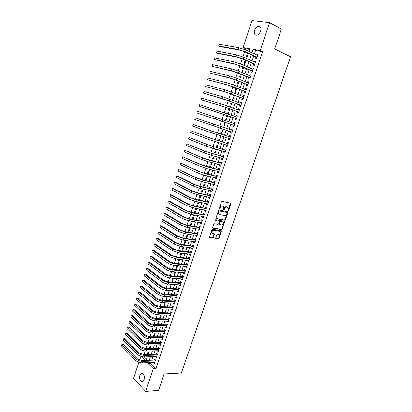 <?xml version="1.0" encoding="UTF-8"?>
<svg xmlns="http://www.w3.org/2000/svg" width="412" height="412" viewBox="0 0 412 412"><rect width="100%" height="100%" fill="white"/><g stroke="black" fill="none" stroke-linecap="round" stroke-linejoin="round"><path stroke-width="0.62" d="M228.171 210.738L228.645 210.372L230.88 203.858L230.622 203.142L222.104 201.36L221.414 201.885L219.163 208.503L219.354 209.008L220.126 207.782C220.631 206.597 221.368 206.036 222.336 206.103L223.788 206.757L223.634 209.765L224.272 209.512L224.561 208.663C225.06 207.483 225.791 206.927 226.744 206.994L228.171 207.633L228.171 210.738M227.965 210.491L230.437 203.106M219.138 208.76L219.714 207.571L220.126 207.782M223.582 209.631L224.149 208.451L224.561 208.663M139.879 375.234L141.311 373.308C143.803 373.303 144.725 375.409 144.087 379.637L142.67 381.548C140.168 381.553 139.235 379.447 139.879 375.234M254.616 30.339C255.471 28.083 256.743 26.729 258.427 26.275C260.662 26.291 261.399 27.918 260.631 31.152C259.771 33.398 258.509 34.747 256.841 35.205C254.59 35.195 253.849 33.573 254.616 30.339M215.692 237.945L215.96 238.625L218.35 238.981L219.024 238.45L221.44 230.802L212.628 229.247L211.938 229.778L209.507 237.523L212.695 238.136L213.38 237.6L214.405 234.011L212.041 233.166C211.706 231.59 212.298 230.648 213.818 230.344L219.467 231.256L220.101 231.688C220.441 233.243 219.859 234.181 218.355 234.5L217.423 234.356L216.738 234.886L215.692 237.945M249.662 49.445L245.516 48.724L243.095 47.596L252.031 20.6L269.572 22.65L281.437 28.917L274.624 48.956L290.558 56.732L181.352 373.045L164.1 374.008L158.532 390.385L145.627 391.4L133.56 378.479L138.911 362.303M269.572 22.65L260.188 50.558L253.123 49.332L251.964 52.798M151.07 362.514L150.771 363.405L155.901 368.472L262.619 51.706L260.188 50.558M155.901 368.472L153.29 368.596L145.627 391.4M224.803 220.137L225.482 219.611L227.949 212.412L227.692 211.706L219.153 210.043L218.463 210.573L215.981 217.886L216.249 218.592L224.803 220.137L224.391 219.915L225.07 219.39L227.517 211.675M224.7 221.893L222.243 229.057L221.568 229.582L212.994 228.171L212.721 227.476L213.777 224.365L214.467 223.834L217.969 224.437L218.654 223.907L219.323 221.321L215.445 220.508L215.739 219.648L224.437 221.203L224.7 221.893L224.288 221.671L221.836 228.83L222.243 229.057M148.505 353.172L147.857 352.543L147.197 354.521M150.416 347.429L149.762 346.806L149.165 348.609M152.337 341.661L151.678 341.054L151.137 342.671M154.263 335.878L153.604 335.275L153.12 336.717M156.194 330.074L155.53 329.476L155.113 330.743M156.354 327.01L157.168 327.164M158.136 324.244L157.466 323.657L157.106 324.744M158.363 320.974L158.244 321.324L159.104 321.345M160.083 318.399L159.408 317.822L159.109 318.723M160.376 314.917L160.191 315.479L161.051 315.504M162.04 312.533L161.36 311.961L161.123 312.677M162.4 308.835L162.143 309.613L163.003 309.644M164.002 306.641L163.317 306.08L163.142 306.61M164.434 302.732L164.105 303.721L164.96 303.762M165.748 300.554L165.279 300.178L165.166 300.523M166.469 296.604L166.067 297.814L166.927 297.861M167.473 294.431L167.2 294.415M168.518 290.455L168.044 291.881L168.899 291.933M170.573 284.285L170.022 285.928L170.877 285.99M172.633 278.09L172.01 279.954L172.865 280.026M174.703 271.868L174.008 273.959L174.858 274.037M176.779 265.632L176.012 267.944L176.861 268.027M178.865 259.364L178.02 261.908L178.87 261.996M180.956 253.076L180.034 255.847L180.889 255.945M183.057 246.767L182.058 249.765L182.907 249.873M185.168 240.433L184.092 243.662L184.942 243.775M187.28 234.073L186.131 237.533L186.976 237.657M190.148 228.13L189.417 227.692L188.176 231.384L189.02 231.513M192.213 221.934L191.467 221.502L190.231 225.215L191.075 225.354M194.284 215.718L193.532 215.291L192.291 219.019L193.135 219.163M196.364 209.476L195.607 209.064L194.361 212.803L195.206 212.958M198.45 203.214L197.688 202.807L196.478 206.448M200.541 196.931L199.774 196.534L198.625 199.985M202.642 190.622L201.87 190.236L200.783 193.496M204.754 184.288L203.976 183.912L202.951 186.986M206.87 177.933L206.088 177.567L205.13 180.451M208.992 171.552L208.209 171.196L207.313 173.885M211.124 165.15L210.336 164.805L209.502 167.303M213.267 158.723L212.468 158.388L211.706 160.69M215.414 152.27L214.616 151.946L213.91 154.052M215.538 149.165L216.305 149.602M217.572 145.797L216.763 145.482L216.13 147.388M217.773 142.454L217.629 142.887L218.458 143.134M219.735 139.297L218.927 138.993L218.355 140.698M220.013 135.718L219.792 136.387L220.621 136.645M221.908 132.772L221.095 132.479L220.59 133.988M222.264 128.961L221.96 129.868L222.789 130.13M224.092 126.221L223.268 125.938L222.835 127.246M224.138 123.317L224.967 123.595L224.138 123.317L224.519 122.173M225.086 120.474L225.452 119.377L226.276 119.66M227.357 113.65L227.645 112.79L228.469 113.079M226.78 115.386L226.327 116.745L227.156 117.013M229.638 106.806L229.845 106.178L230.668 106.476M229.046 108.572L228.521 110.148L229.36 110.406M231.925 99.931L232.054 99.539L232.878 99.848M231.323 101.733L230.725 103.525L231.57 103.773M234.222 93.03L235.092 93.194M233.609 94.868L232.94 96.882L233.784 97.114M235.901 87.972L235.159 90.207L236.014 90.429M238.208 81.056L237.389 83.507L238.249 83.724M240.52 74.109L239.624 76.787L240.49 76.987M242.838 67.13L241.875 70.035L242.74 70.225M245.171 60.131L244.125 63.263L245.001 63.443M255.96 56.985L255.553 58.195L256.722 58.416L258.123 54.245L256.949 54.034L256.635 54.966M253.638 63.911L253.231 65.117L254.389 65.354L255.79 61.197L254.621 60.971L254.302 61.924M251.32 70.807L250.918 72.012L252.072 72.265L253.462 68.124L252.304 67.877L251.974 68.861M249.013 77.683L248.611 78.877L249.76 79.145L251.145 75.02L249.996 74.763L249.657 75.767M246.716 84.527L246.319 85.722L247.458 86.005L248.838 81.89L247.694 81.617L247.349 82.647M244.429 91.346L244.033 92.535L245.161 92.834L246.536 88.74L245.403 88.451L245.047 89.502M242.153 98.138L241.751 99.323L242.879 99.637L244.249 95.558L243.116 95.254L242.761 96.326M239.882 104.906L239.485 106.085L240.603 106.409L241.968 102.351L240.845 102.032L240.474 103.129M237.621 111.647L237.224 112.821L238.332 113.161L239.691 109.113L238.579 108.783L238.203 109.901M235.365 118.357L234.974 119.531L236.076 119.887L237.43 115.854L236.323 115.509L235.937 116.648M233.12 125.047L232.728 126.216L233.825 126.587L235.175 122.57L234.073 122.21L233.681 123.373M230.875 131.737L230.493 132.875L231.585 133.261L232.929 129.26L231.832 128.884L231.441 130.048M228.639 138.401L228.269 139.508L229.35 139.905L230.689 135.919L229.602 135.533L229.216 136.691M226.415 145.045L226.054 146.116L227.125 146.528L228.459 142.557L227.383 142.155L226.991 143.314M224.195 151.657L223.845 152.703L224.911 153.125L226.24 149.17L225.168 148.753L224.782 149.906M221.98 158.244L221.641 159.259L222.701 159.696L224.025 155.757L222.964 155.329L222.578 156.472M219.781 164.805L219.452 165.794L220.502 166.247L221.821 162.318L220.765 161.875L220.379 163.018M217.588 171.346L217.268 172.304L218.314 172.767L219.627 168.858L218.576 168.4L218.195 169.538M215.399 177.86L215.09 178.787L216.13 179.266L217.438 175.368L216.393 174.899L216.012 176.032M213.225 184.349L212.922 185.245L213.957 185.74L215.26 181.857L214.225 181.373L213.843 182.501M211.052 190.813L210.764 191.683L211.789 192.188L213.086 188.32L212.056 187.821L211.68 188.948M208.894 197.255L208.611 198.095L209.631 198.61L210.923 194.763L209.904 194.248L209.528 195.37M206.742 203.672L206.469 204.481L207.483 205.011L208.771 201.174L207.756 200.649L207.38 201.767M218.628 213.895L218.303 213.833M204.594 210.063L204.331 210.846L205.341 211.387L206.623 207.566L205.614 207.03L205.238 208.142M202.457 216.429L202.204 217.186L203.209 217.742L204.486 213.931L203.482 213.385L203.111 214.492M200.33 222.774L200.088 223.5L201.082 224.071L202.354 220.276L201.36 219.714L200.989 220.817M198.208 229.098L197.976 229.793L198.96 230.375L200.232 226.595L199.243 226.018L198.872 227.12M196.097 235.391L195.87 236.061L196.854 236.658L198.115 232.893L197.132 232.306L196.766 233.403M193.99 241.669L193.774 242.308L194.752 242.92L196.009 239.166L195.03 238.563L194.665 239.655M191.894 247.916L191.688 248.534L192.656 249.152L193.913 245.413L192.94 244.8L192.574 245.892M189.803 254.142L189.608 254.734L190.571 255.368L191.822 251.639L190.854 251.016L190.488 252.103M187.723 260.348L187.532 260.909L188.49 261.558L189.736 257.845L188.778 257.206L188.413 258.288M185.647 266.528L185.467 267.064L186.42 267.723L187.661 264.025L186.708 263.376L186.348 264.452M183.582 272.687L183.412 273.197L184.355 273.867L185.591 270.184L184.643 269.52L184.282 270.596M181.522 278.826L181.362 279.305L182.3 279.99L183.531 276.318L182.588 275.643L182.233 276.715M179.472 284.939L179.318 285.398L180.25 286.088L181.476 282.431L180.544 281.746L180.188 282.812M177.428 291.032L177.284 291.459L178.211 292.165L179.431 288.524L178.504 287.823L178.149 288.884M175.394 297.098L175.255 297.505L176.176 298.221L177.392 294.59L176.47 293.88L176.115 294.941M173.364 303.144L173.236 303.526L174.147 304.252L175.363 300.636L174.446 299.915L174.091 300.971M171.34 309.17L171.222 309.525L172.128 310.262L173.339 306.662L172.427 305.925L172.077 306.976M169.327 315.175L169.219 315.504L170.12 316.251L171.325 312.662L170.419 311.92L170.068 312.966M167.318 321.154L167.215 321.458L168.111 322.22L169.317 318.641L168.415 317.889L168.065 318.929M165.32 327.113L166.118 328.168L167.313 324.599L166.422 323.837L166.072 324.872M163.327 333.051L164.125 334.091L165.32 330.537L164.434 329.76L164.084 330.795M161.344 338.968L162.143 339.993L163.332 336.455L162.452 335.667L162.107 336.697M159.367 344.865L160.165 345.874L161.35 342.351L160.474 341.548L160.134 342.578M157.394 350.736L158.198 351.735L159.377 348.222L158.512 347.414L158.167 348.439M155.432 356.591L156.236 357.575L157.415 354.073L156.55 353.254L156.205 354.274M262.619 51.706L255.548 50.475L254.389 53.921M253.715 55.95L252.051 60.914M251.387 62.902L249.718 67.872M249.064 69.829L247.401 74.809M246.757 76.73L245.088 81.715M244.455 83.6L242.781 88.595M242.163 90.449L240.49 95.45M239.882 97.268L238.203 102.279M237.606 104.061L235.927 109.077M235.34 110.828L233.655 115.854M233.084 117.569L231.4 122.601M230.833 124.285L229.154 129.301M228.588 131.001L226.919 135.97M226.348 137.69L224.695 142.619M224.113 144.355L222.48 149.237M221.893 150.993L220.271 155.829M219.678 157.605L218.072 162.4M217.469 164.192L215.883 168.941M215.275 170.759L213.699 175.46M213.086 177.294L211.526 181.955M210.903 183.809L209.358 188.428M208.73 190.298L207.2 194.871M206.567 196.761L205.052 201.293M204.414 203.204L202.91 207.689M202.261 209.62L200.773 214.065M200.124 216.012L198.651 220.415M197.992 222.377L196.529 226.739M195.87 228.722L194.423 233.043M193.753 235.041L192.316 239.321M191.642 241.339L190.226 245.578M189.541 247.612L188.14 251.809M187.45 253.859L186.059 258.02M185.364 260.085L183.989 264.205M183.288 266.291L181.924 270.37M181.218 272.471L179.869 276.509M179.158 278.63L177.819 282.627M177.103 284.764L175.78 288.724M175.059 290.877L173.746 294.801M173.019 296.97L171.716 300.853M170.985 303.036L169.698 306.878M168.961 309.082L167.689 312.888M166.948 315.103L165.686 318.873M164.934 321.108L163.688 324.841M162.936 327.087L161.695 330.779M160.938 333.045L159.712 336.702M158.95 338.983L157.739 342.604M156.972 344.896L155.772 348.48M155 350.792L153.81 354.341M153.032 356.663L151.853 360.176M153.475 362.421L154.284 363.394L155.453 359.908L154.598 359.073L154.253 360.093M245.516 48.724L245.192 49.687M244.517 51.727L242.838 56.789M242.174 58.792L240.49 63.86M239.835 65.832L238.151 70.905M237.513 72.842L235.824 77.92M235.195 79.825L233.506 84.913M232.883 86.783L231.194 91.871M230.586 93.709L228.897 98.808M228.294 100.61L226.605 105.714M226.013 107.486L224.319 112.594M223.742 114.335L222.047 119.444M221.481 121.154L219.787 126.252M219.215 127.972L217.541 133.03M216.964 134.765L215.301 139.776M214.719 141.532L213.071 146.497M212.479 148.274L210.846 153.192M210.254 154.989L208.632 159.866M208.034 161.674L206.427 166.51M205.82 168.338L204.234 173.128M203.621 174.971L202.045 179.72M201.427 181.584L199.866 186.291M199.243 188.171L197.693 192.831M197.065 194.732L195.53 199.351M194.897 201.267L193.377 205.845M192.734 207.777L191.23 212.314M190.581 214.261L189.093 218.762M188.439 220.724L186.96 225.179M186.301 227.156L184.839 231.575M184.174 233.568L182.722 237.945M182.058 239.959L180.616 244.295M179.946 246.319L178.52 250.62M177.84 252.659L176.429 256.918M175.744 258.978L174.343 263.196M173.658 265.271L172.273 269.448M171.577 271.539L170.202 275.679M169.507 277.781L168.142 281.885M167.442 284.002L166.093 288.07M165.382 290.202L164.048 294.23M163.332 296.377L162.009 300.369M161.293 302.532L159.98 306.482M159.259 308.66L157.961 312.574M157.23 314.768L155.947 318.646M155.211 320.855L153.939 324.697M153.202 326.917L151.94 330.723M151.199 332.953L149.947 336.722M149.201 338.973L147.96 342.707M147.213 344.968L145.982 348.665M145.23 350.942L144.015 354.603M157.199 354.711L156.725 354.258L143.865 354.608L139.488 353.012L125.088 338.752L123.765 338.757L123.296 340.194L137.654 354.526C139.431 356.05 141.62 356.849 144.226 356.931L146.502 359.182M247.509 53.102L246.391 56.459L247.272 56.629M234.268 92.88L235.123 93.107M232.054 99.539L232.898 99.781M229.845 106.178L230.684 106.43M227.645 112.79L228.48 113.053M225.452 119.377L226.281 119.65M221.96 129.868L222.784 130.156M219.792 136.387L220.605 136.691M217.629 142.887L218.437 143.196M215.471 149.36L216.279 149.685M213.591 155.921L214.127 156.143M192.291 219.019L193.022 219.442M190.231 225.215L190.977 225.652M188.176 231.384L188.917 231.832M186.131 237.533L186.868 237.992M184.092 243.662L184.823 244.131M182.058 249.765L182.784 250.244M180.034 255.847L180.755 256.331M178.02 261.908L178.736 262.403M176.012 267.944L176.722 268.449M174.008 273.959L174.714 274.474M172.01 279.954L172.716 280.479M170.022 285.928L170.722 286.464M168.044 291.881L168.735 292.422M166.067 297.814L166.757 298.36M164.105 303.721L164.79 304.283M162.143 309.613L162.822 310.179M160.191 315.479L160.865 316.056M158.244 321.324L158.914 321.911M156.303 327.154L156.972 327.746M154.448 333.025L155.036 333.56M152.744 339.014L153.104 339.354M139.627 360.139L140.878 356.365M249.002 51.428L249.888 48.776L243.095 47.596M146.1 360.382L147.28 356.838M148.062 354.495L149.252 350.921M150.03 348.588L151.235 344.978M152.002 342.666L153.218 339.014M153.985 336.717L155.211 333.03M155.973 330.748L157.214 327.02M157.966 324.754L159.223 320.994M159.969 318.739L161.236 314.938M161.983 312.708L163.26 308.866M163.997 306.646L165.289 302.769M166.026 300.569L167.329 296.65M168.055 294.467L169.373 290.512M170.094 288.338L171.428 284.347M172.144 282.194L173.488 278.162M174.199 276.025L175.553 271.951M176.264 269.829L177.634 265.714M178.334 263.613L179.714 259.462M180.41 257.371L181.805 253.179M182.495 251.109L183.907 246.876M184.591 244.826L186.013 240.551M186.693 238.517L188.13 234.196M188.799 232.183L190.251 227.821M190.916 225.822L192.383 221.424M193.043 219.442L194.521 215.002M195.175 213.04L196.668 208.554M197.317 206.608L198.826 202.081M199.47 200.155L200.989 195.582M201.628 193.676L203.162 189.062M203.791 187.172L205.341 182.516M205.964 180.647L207.53 175.945M208.148 174.091L209.729 169.347M210.336 167.514L211.933 162.725M212.535 160.912L214.147 156.076M214.745 154.284L216.372 149.402M216.959 147.63L218.602 142.701M219.184 140.95L220.842 135.981M221.419 134.245L223.093 129.229M223.659 127.514L225.349 122.452M225.915 120.752L227.604 115.674M228.181 113.939L229.87 108.866M230.457 107.105L232.147 102.037M232.744 100.24L234.428 95.182M235.041 93.349L236.725 88.297M237.343 86.427L239.022 81.385M239.66 79.485L241.334 74.448M241.983 72.512L243.657 67.486M244.311 65.508L245.985 60.492M246.654 58.483L248.323 53.472M141.058 356.426L145.07 360.418M148.475 362.617L148.176 363.508L153.29 368.596M251.284 54.832L249.62 59.817M248.951 61.815L247.282 66.806M246.628 68.773L244.955 73.774M244.311 75.7L242.637 80.711M242.009 82.606L240.33 87.617M239.712 89.481L238.033 94.502M237.42 96.326L235.741 101.357M235.144 103.149L233.46 108.186M232.873 109.942L231.189 114.989M230.612 116.714L228.928 121.767M228.361 123.456L226.677 128.498M226.111 130.202L224.442 135.193M223.865 136.918L222.212 141.867M221.63 143.608L219.993 148.511M219.4 150.277L217.778 155.133M217.186 156.915L215.579 161.731M214.976 163.533L213.385 168.297M212.772 170.12L211.196 174.843M210.583 176.686L209.018 181.368M208.395 183.227L206.85 187.862M206.221 189.741L204.687 194.335M204.053 196.23L202.534 200.778M201.895 202.699L200.387 207.205M199.743 209.136L198.249 213.601M197.6 215.553L196.122 219.977M195.463 221.95L194 226.327M193.336 228.315L191.889 232.656M191.214 234.66L189.783 238.96M189.103 240.984L187.681 245.238M187.002 247.277L185.596 251.495M184.906 253.555L183.51 257.727M182.82 259.802L181.44 263.938M180.739 266.034L179.369 270.128M178.664 272.234L177.309 276.292M176.599 278.419L175.26 282.431M174.544 284.574L173.215 288.549M172.494 290.712L171.181 294.647M170.455 296.825L169.152 300.724M168.415 302.918L167.128 306.775M166.391 308.985L165.114 312.806M164.373 315.031L163.106 318.816M162.359 321.056L161.107 324.8M160.356 327.056L159.114 330.764M158.357 333.035L157.132 336.707M156.364 338.999L155.154 342.63M154.382 344.932L153.182 348.531M152.409 350.849L151.219 354.408M150.437 356.741L149.262 360.268M255.548 50.475L253.123 49.332M150.771 363.405L148.176 363.508M256.949 54.034L258.025 54.533M254.621 60.971L255.703 61.455M252.304 67.877L253.385 68.351M249.996 74.763L251.078 75.226M247.694 81.617L248.776 82.065M245.403 88.451L246.489 88.884M243.116 95.254L244.208 95.677M240.845 102.032L241.937 102.439M238.579 108.783L239.671 109.18M236.323 115.509L237.415 115.896M232.728 126.216L233.825 126.582M234.073 122.21L235.17 122.58M230.493 132.875L231.595 133.225M228.269 139.508L229.371 139.848M226.054 146.116L227.156 146.445M223.845 152.703L224.947 153.017M221.641 159.259L222.748 159.562M219.452 165.794L220.559 166.082M217.268 172.304L218.375 172.582M215.09 178.787L216.202 179.055M212.922 185.245L214.034 185.503M210.764 191.683L211.876 191.925M208.611 198.095L209.729 198.327M206.469 204.481L207.586 204.702M204.331 210.846L205.454 211.057M202.204 217.186L203.327 217.387M200.088 223.5L201.21 223.69M197.976 229.793L199.099 229.973M195.87 236.061L196.998 236.231M193.774 242.308L194.902 242.467M191.688 248.534L192.816 248.678M189.608 254.734L190.735 254.868M187.532 260.909L188.665 261.033M185.467 267.064L186.6 267.177M183.412 273.197L184.545 273.3M181.362 279.305L182.495 279.403M179.318 285.398L180.456 285.48M177.284 291.459L178.422 291.531M175.255 297.505L176.393 297.567M173.236 303.526L174.374 303.577M171.222 309.525L172.365 309.567M169.219 315.504L170.357 315.535M167.215 321.458L168.364 321.484M165.227 327.396L166.371 327.406M163.245 333.308L164.388 333.308M161.267 339.2L162.41 339.194M159.295 345.071L160.443 345.055M157.333 350.921L158.481 350.895M155.375 356.751L156.529 356.715M153.429 362.56L154.577 362.514M224.149 208.451C224.648 207.272 225.374 206.716 226.332 206.783L227.038 206.922M219.714 207.571C220.219 206.381 220.95 205.825 221.919 205.892L222.635 206.036M215.991 218.396L224.391 219.915M227.064 212.958L226.883 212.463L219.39 211.016L218.906 211.387L218.7 214.029L219.457 214.554L224.586 215.517C225.539 215.569 226.26 215.013 226.76 213.843L227.064 212.958M226.59 212.314L226.883 212.463M218.942 214.312L218.288 213.813L218.185 212.067L218.973 210.8L226.466 212.247M212.726 227.96L221.162 229.355L221.836 228.83M218.875 221.038L215.244 220.322M221.563 225.055C223.077 224.746 223.659 223.798 223.299 222.217L220.703 221.445L220.018 221.97L219.349 224.55L221.563 225.055M219.261 224.504L218.911 223.793L219.611 221.749L220.296 221.218L222.269 221.568M224.288 221.671L224.277 221.172M212.195 233.357L211.639 232.929C211.305 231.353 211.892 230.416 213.416 230.112L219.06 231.029M209.481 237.477L212.293 237.899L212.978 237.363L214.024 233.82M215.692 238.404L217.948 238.744L218.623 238.213L221.059 230.622M219.184 44.29L218.628 46L219.184 44.29L238.857 47.73L246.134 50.099L257.716 55.46M256.923 57.819L256.444 57.206L244.378 51.66L239.542 50.084L219.89 46.566L218.628 46L238.27 49.502L245.547 51.871L257.129 57.201M256.444 57.206L257.088 57.325M216.975 51.109L216.424 52.808L216.975 51.109L236.519 54.817L243.78 57.191L255.378 62.413M254.601 64.73L254.122 64.128L242.035 58.731L237.204 57.155L217.68 53.359L216.424 52.808L235.932 56.588L243.193 58.957L254.796 64.143M254.122 64.128L254.76 64.257M214.776 57.896L214.225 59.591L214.776 57.896L234.186 61.882L241.432 64.251L253.056 69.329M252.288 71.616L251.809 71.019L239.696 65.771L234.881 64.195L214.225 59.591L233.604 63.644L240.85 66.013L252.474 71.06M251.809 71.019L252.443 71.158M212.582 64.663L212.036 66.347L212.582 64.663L231.868 68.917L239.099 71.286L250.738 76.225M249.986 78.476L249.507 77.883L237.374 72.785L232.564 71.204L212.036 66.347L231.287 70.668L238.512 73.042L250.161 77.945M250.496 76.122L250.79 76.086M249.507 77.883L250.136 78.033M210.398 71.4L209.852 73.079L210.398 71.4L229.556 75.921L236.771 78.295L248.436 83.09M247.689 85.305L247.21 84.728L235.056 79.768L230.257 78.192L209.852 73.079L228.979 77.667L236.189 80.041L247.859 84.805M248.137 82.972L248.488 82.925M247.21 84.728L247.833 84.877M208.225 78.11L207.679 79.784L208.225 78.11L227.254 82.9L234.449 85.274L246.134 89.934M245.403 92.108L244.924 91.541L227.96 85.145L207.679 79.784L226.677 84.64L233.872 87.014L245.562 91.639M245.794 89.795L246.201 89.739M244.924 91.541L245.542 91.701M206.057 84.8L205.516 86.469L206.057 84.8L224.962 89.852L243.847 96.748M243.126 98.89L242.642 98.324L225.673 92.077L205.516 86.469L224.391 91.588L243.276 98.447M243.456 96.593L243.919 96.526M242.642 98.324L243.26 98.494M203.899 91.459L203.358 93.122L203.899 91.459L222.676 96.774L241.566 103.536M240.86 105.642L240.376 105.086L228.155 100.559L203.358 93.122L222.109 98.504L240.999 105.23M241.128 103.371L241.648 103.288M240.376 105.086L240.984 105.266M201.746 98.097L201.21 99.755L201.746 98.097L220.399 103.675L239.295 110.298M238.6 112.368L238.115 111.822L225.874 107.434L201.21 99.755L219.833 105.395L238.728 111.982M238.805 110.117L239.387 110.025M238.115 111.822L238.723 112.007M199.604 104.71L199.068 106.358L199.604 104.71L237.034 117.034M236.349 119.068L235.86 118.532L223.603 114.284L199.068 106.358L236.467 118.713M236.493 116.843L237.132 116.735M235.86 118.532L236.467 118.723M197.472 111.297L196.936 112.94L197.472 111.297L234.778 123.744M196.936 112.94L234.217 125.418M234.191 123.543L234.886 123.42M234.109 125.742L233.619 125.217M232.538 130.419L195.345 117.858L232.533 130.424M194.814 119.495L195.345 117.858L194.814 119.495L231.977 132.092M231.941 130.207L232.651 130.079M231.874 132.396L231.42 131.917M230.303 137.062L212.685 131.397L193.223 124.398L211.392 130.99L230.298 137.083M192.698 126.026L193.223 124.398L192.698 126.026L210.831 132.685L229.742 138.746M229.711 136.851L230.421 136.712M229.649 139.019L229.237 138.587M228.083 143.685L210.455 138.149L191.117 130.908L209.157 137.757L228.068 143.716M190.586 132.535L191.117 130.908L190.586 132.535L208.601 139.441L227.517 145.374M227.491 143.464L228.202 143.319M227.434 145.616L227.058 145.235M225.864 150.282L208.235 144.87L189.01 137.402L206.937 144.494L225.848 150.323M188.485 139.019L189.01 137.402L188.485 139.019L206.381 146.172L225.297 151.971M225.282 150.05L225.992 149.901M225.225 152.193L224.89 151.858M223.659 156.854L206.021 151.57L186.914 143.865L204.723 151.204L223.639 156.91M186.394 145.477L186.914 143.865L186.394 145.477L204.172 152.878L211.207 155.262L223.088 158.548M223.077 156.617L223.788 156.462M223.026 158.744L222.727 158.45M221.46 163.399L203.822 158.239L184.828 150.308L202.519 157.889L209.543 160.273L221.435 163.466M184.308 151.91L184.828 150.308L184.308 151.91L201.968 159.557L208.987 161.942L220.889 165.104M220.883 163.152L221.594 162.992M220.832 165.269L220.575 165.016M219.272 169.919L201.623 164.882L182.748 156.725L200.32 164.548L207.329 166.932L219.241 169.996M182.233 158.321L182.748 156.725L182.233 158.321L199.774 166.211L206.778 168.596L218.695 171.629M218.695 169.667L219.411 169.502M217.088 176.418L204.089 173.092L199.439 171.505L180.677 163.116L198.131 171.181L205.125 173.57L217.057 176.506M180.162 164.712L180.677 163.116L180.162 164.712L197.585 172.834L204.579 175.224L216.511 178.128M216.516 176.156L217.232 175.986M214.915 182.887L201.901 179.689L197.26 178.097L178.612 169.487L195.952 177.788L202.931 180.178L214.879 182.99M178.097 171.073L178.612 169.487L178.097 171.073L195.406 179.436L202.385 181.826L214.338 184.607M214.343 182.619L215.059 182.449M212.747 189.335L199.722 186.26L195.092 184.669L177.85 176.13L176.557 175.831L193.779 184.375L200.742 186.76L212.71 189.448M176.048 177.412L176.557 175.831L176.048 177.412L193.238 186.013L200.196 188.402L212.17 191.06M212.185 189.062L212.901 188.881M210.589 195.762L197.549 192.801L192.929 191.214L175.8 182.444L174.508 182.155L191.616 190.931L198.563 193.321L210.547 195.885M173.998 183.731L174.508 182.155L173.998 183.731L191.08 192.564L198.023 194.958L210.007 197.492M210.027 195.479L210.748 195.293M208.441 202.158L195.386 199.32L190.777 197.734L173.761 188.732L172.468 188.454L189.463 197.461L196.395 199.856L208.395 202.297M171.958 190.025L172.468 188.454L171.958 190.025L188.928 199.094L195.855 201.483L207.859 203.894M207.885 201.87L208.601 201.679M206.299 208.534L193.233 205.82L188.629 204.228L171.732 194.994L170.434 194.732L187.316 203.971L194.232 206.361L206.247 208.683M169.924 196.297L170.434 194.732L169.924 196.297L186.78 205.593L193.697 207.988L205.717 210.275M205.748 208.24L206.463 208.045M204.167 214.889L191.086 212.288L186.492 210.697L169.703 201.236L168.405 200.984L185.179 210.455L192.08 212.844L204.11 215.043M167.9 202.544L168.405 200.984L167.9 202.544L184.643 212.072L191.544 214.461L203.58 216.635M203.616 214.585L204.331 214.384M202.04 221.218L188.948 218.736L184.365 217.145L167.689 207.452L166.386 207.215L183.046 216.913L189.937 219.308L201.983 221.383M165.887 208.771L166.386 207.215L165.887 208.771L182.516 218.525L189.402 220.914L201.453 222.964M201.494 220.904L202.21 220.703M199.923 227.522L186.816 225.158L182.243 223.562L165.675 213.653L164.378 213.421L180.925 223.345L187.8 225.74L199.861 227.702M163.873 214.971L164.378 213.421L163.873 214.971L180.394 224.952L187.264 227.347L199.331 229.273M199.377 227.203L200.098 226.997M197.812 233.805L184.694 231.554L180.132 229.958L163.672 219.823L162.374 219.606L178.808 229.757L185.668 232.152L197.75 233.99M161.875 221.151L162.374 219.606L161.875 221.151L178.283 231.353L185.137 233.748L197.219 235.561M197.271 233.48L197.992 233.264M195.71 240.062L182.578 237.925L178.025 236.333L161.679 225.977L160.376 225.771L176.702 236.143L183.546 238.538L195.643 240.263M159.877 227.311L160.376 225.771L159.877 227.311L176.176 237.734L183.021 240.129L195.118 241.823M195.175 239.733L195.896 239.511M193.614 246.294L180.471 244.275L175.929 242.683L159.691 232.105L158.383 231.915L174.606 242.503L181.435 244.898L193.542 246.505M157.889 233.444L158.383 231.915L157.889 233.444L174.08 244.089L180.909 246.484L193.022 248.065M193.084 245.959L193.805 245.732M191.528 252.51L190.998 252.165L178.375 250.599L173.838 249.008L157.708 238.213L156.405 238.033L172.515 248.843L179.328 251.238L191.456 252.731M155.906 239.557L156.405 238.033L155.906 239.557L171.995 250.424L178.803 252.819L190.931 254.281M190.998 252.165L191.719 251.933M189.448 258.695L188.923 258.345L176.285 256.903L171.758 255.306L155.736 244.295L154.428 244.125L170.434 255.157L177.232 257.552L189.371 258.927M153.933 245.65L154.428 244.125L153.933 245.65L169.914 256.728L176.712 259.127L188.851 260.477M188.923 258.345L189.649 258.113M187.378 264.864L186.857 264.504L174.199 263.18L169.687 261.584L153.769 250.357L152.461 250.202L168.359 261.445C170.3 262.671 172.561 263.469 175.141 263.84L187.295 265.107M151.966 251.717L152.461 250.202L151.966 251.717L167.838 263.016C169.78 264.247 172.041 265.045 174.621 265.41L186.78 266.646M186.857 264.504L187.578 264.267M185.318 271.008L184.797 270.643L172.123 269.438L167.622 267.841L151.807 256.398L150.498 256.254L166.288 267.712C168.22 268.959 170.475 269.757 173.061 270.107L185.23 271.261M150.009 257.763L150.498 256.254L150.009 257.763L165.773 269.273C167.705 270.524 169.96 271.323 172.54 271.673L184.715 272.796M184.797 270.643L185.518 270.401M183.258 277.127L182.743 276.756L170.058 275.664L165.562 274.073L149.855 262.418L148.541 262.284L164.228 273.954C166.149 275.221 168.405 276.019 170.99 276.354L183.17 277.389M148.057 263.788L148.541 262.284L148.057 263.788L163.719 275.51C165.634 276.782 167.885 277.58 170.47 277.909L182.655 278.919M182.743 276.756L183.469 276.509M181.213 283.224L180.698 282.848L167.998 281.875L163.513 280.278L147.908 268.418L146.595 268.294L162.179 280.175C164.089 281.463 166.335 282.261 168.92 282.575L181.12 283.497M146.111 269.793L146.595 268.294L146.111 269.793L161.669 281.726C163.574 283.018 165.82 283.817 168.405 284.126L180.605 285.022M180.698 282.848L181.424 282.596M179.168 289.301L178.664 288.92L165.948 288.06L161.468 286.464L145.972 274.392L144.658 274.284L160.134 286.371C162.034 287.679 164.275 288.477 166.865 288.771L179.076 289.584M144.174 275.777L144.658 274.284L144.174 275.777L159.624 287.916C161.519 289.229 163.76 290.027 166.35 290.316L178.566 291.104M178.664 288.92L179.385 288.663M177.134 295.358L176.63 294.966L163.904 294.219L159.434 292.623L144.035 280.345L142.722 280.248L158.1 292.546C159.985 293.869 162.225 294.673 164.815 294.946L177.036 295.651M142.243 281.736L142.722 280.248L142.243 281.736L157.59 294.086C159.475 295.414 161.71 296.218 164.3 296.486L176.532 297.16M176.63 294.966L177.356 294.709M175.11 301.388L174.606 300.997L161.865 300.363L157.405 298.762L142.114 286.283L140.796 286.191L156.071 298.695C157.945 300.039 160.18 300.842 162.771 301.095L175.007 301.692M140.317 287.674L140.796 286.191L140.317 287.674L155.561 300.23C157.435 301.579 159.671 302.382 162.261 302.629L174.503 303.201M174.606 300.997L175.332 300.729M173.092 307.398L172.592 306.997L159.835 306.477L155.386 304.88L140.193 292.196L138.875 292.118L154.047 304.823C155.911 306.188 158.141 306.992 160.737 307.223L172.988 307.713M138.396 293.591L138.875 292.118L138.396 293.591L153.542 306.353C155.406 307.723 157.631 308.521 160.227 308.753L172.484 309.211M172.592 306.997L173.318 306.729M171.078 313.388L170.583 312.981L157.811 312.574L153.372 310.972L138.283 298.087L136.964 298.02L152.033 310.931C153.887 312.311 156.112 313.115 158.708 313.331L170.97 313.712M136.485 299.493L136.964 298.02L136.485 299.493L151.534 312.451C153.382 313.841 155.607 314.644 158.203 314.85L170.47 315.206M170.583 312.981L171.31 312.708M169.075 319.357L168.585 318.945L155.798 318.646L151.369 317.044L136.377 303.958L135.059 303.901L150.03 317.013C151.873 318.414 154.088 319.218 156.684 319.413L168.966 319.686M134.585 305.369L135.059 303.901L134.585 305.369L149.525 318.528C151.369 319.939 153.588 320.737 156.184 320.933L168.462 321.18M168.585 318.945L169.306 318.661M167.076 325.3L166.587 324.883L153.789 324.692L149.371 323.096L134.482 309.809L133.158 309.762L148.026 323.075C149.86 324.496 152.074 325.295 154.675 325.475L166.963 325.64M132.685 311.225L133.158 309.762L132.685 311.225L147.532 324.584C149.36 326.01 151.575 326.814 154.17 326.984L166.463 327.128M166.587 324.883L167.313 324.599M165.088 331.227L164.604 330.8L151.791 330.723L147.378 329.121L132.587 315.638L131.268 315.602L146.039 329.111C147.857 330.553 150.071 331.356 152.667 331.511L164.97 331.578M130.795 317.06L131.268 315.602L130.795 317.06L145.539 330.615C147.357 332.062 149.566 332.865 152.167 333.02L164.476 333.056M164.604 330.8L165.3 330.522M163.106 337.129L162.622 336.697L149.798 336.728L145.395 335.126L130.702 321.448L129.383 321.422L144.051 335.126C145.863 336.589 148.068 337.387 150.668 337.531L162.987 337.49M128.91 322.874L129.383 321.422L128.91 322.874L143.556 336.63C145.364 338.092 147.573 338.896 150.169 339.03L162.488 338.963M162.622 336.697L163.296 336.424M161.128 343.011L160.649 342.573L147.815 342.707L143.422 341.11L128.827 327.236L127.504 327.221L142.073 341.121C143.876 342.599 146.08 343.402 148.68 343.526L161.004 343.376M127.035 328.668L127.504 327.221L127.035 328.668L141.584 342.614C143.381 344.102 145.58 344.901 148.181 345.019L160.515 344.849M160.649 342.573L161.303 342.305M159.161 348.871L158.687 348.428L145.838 348.67L141.45 347.069L126.953 333.004L125.629 332.999L140.106 347.095C141.898 348.593 144.092 349.391 146.693 349.494L159.037 349.247M125.16 334.441L125.629 332.999L125.16 334.441L139.611 348.583C141.404 350.087 143.597 350.885 146.198 350.988L158.543 350.715M158.687 348.428L159.315 348.166M123.296 340.194L123.765 338.757L138.144 353.043C139.92 354.562 142.114 355.36 144.72 355.448L157.07 355.098M144.72 355.448L144.226 356.931L156.581 356.555M156.725 354.258L157.338 354.006M155.247 360.531L154.778 360.073L141.903 360.526L137.536 358.929L123.229 344.478L121.906 344.494L136.187 358.976C137.958 360.51 140.142 361.309 142.748 361.376L155.113 360.927M121.442 345.926L121.906 344.494L121.442 345.926L135.697 360.454C137.464 361.993 139.653 362.792 142.258 362.854L154.624 362.38M154.778 360.073L155.365 359.82M228.233 210.161L228.645 210.372M219.426 208.421L219.838 208.637M223.855 209.296L224.272 209.512M226.332 206.783L226.744 206.994M221.919 205.892L222.336 206.103M230.463 203.646L230.88 203.858M227.532 212.195L227.949 212.412M225.07 219.39L225.482 219.611M218.973 210.8L219.39 211.016M218.494 211.165L218.906 211.387M218.185 212.067L218.597 212.283M221.162 229.355L221.568 229.582M218.679 220.935L219.086 221.156M220.296 221.218L220.703 221.445M219.611 221.749L220.018 221.97M218.911 223.793L219.318 224.02M213.416 230.112L213.818 230.344M214.024 234.294L214.431 234.526M212.978 237.363L213.38 237.6M212.293 237.899L212.695 238.136M221.059 231.096L221.465 231.328M218.623 238.213L219.024 238.45M217.948 238.744L218.35 238.981M246.134 50.099L245.547 51.871M238.857 47.73L238.27 49.502M243.78 57.191L243.193 58.957M236.519 54.817L235.932 56.588M241.432 64.251L240.85 66.013M234.186 61.882L233.604 63.644M239.099 71.286L238.512 73.042M231.868 68.917L231.287 70.668M236.771 78.295L236.189 80.041M229.556 75.921L228.979 77.667M234.449 85.274L233.872 87.014M227.254 82.9L226.677 84.64M232.141 92.226L231.565 93.962M224.962 89.852L224.391 91.588M229.839 99.153L229.268 100.878M222.676 96.774L222.109 98.504M227.553 106.049L226.981 107.769M220.399 103.675L219.833 105.395M225.266 112.924L224.7 114.634M218.133 110.545L217.572 112.255M222.995 119.763L222.428 121.473M215.878 117.384L215.316 119.094M220.729 126.582L220.168 128.281M213.627 124.203L213.071 125.902M218.473 133.375L217.912 135.069M211.392 130.99L210.831 132.685M216.228 140.137L215.667 141.826M209.157 137.757L208.601 139.441M213.993 146.878L213.431 148.557M206.937 144.494L206.381 146.172M211.763 153.588L211.207 155.262M204.723 151.204L204.172 152.878M209.543 160.273L208.987 161.942M202.519 157.889L201.968 159.557M207.329 166.932L206.778 168.596M200.32 164.548L199.774 166.211M205.125 173.57L204.579 175.224M198.131 171.181L197.585 172.834M202.931 180.178L202.385 181.826M195.952 177.788L195.406 179.436M200.742 186.76L200.196 188.402M193.779 184.375L193.238 186.013M198.563 193.321L198.023 194.958M191.616 190.931L191.08 192.564M196.395 199.856L195.855 201.483M189.463 197.461L188.928 199.094M194.232 206.361L193.697 207.988M187.316 203.971L186.78 205.593M192.08 212.844L191.544 214.461M185.179 210.455L184.643 212.072M189.937 219.308L189.402 220.914M183.046 216.913L182.516 218.525M221.146 230.638L221.44 230.802M187.8 225.74L187.264 227.347M180.925 223.345L180.394 224.952M185.668 232.152L185.137 233.748M178.808 229.757L178.283 231.353M183.546 238.538L183.021 240.129M176.702 236.143L176.176 237.734M181.435 244.898L180.909 246.484M174.606 242.503L174.08 244.089M179.328 251.238L178.803 252.819M172.515 248.843L171.995 250.424M177.232 257.552L176.712 259.127M170.434 255.157L169.914 256.728M175.141 263.84L174.621 265.41M168.359 261.445L167.838 263.016M173.061 270.107L172.54 271.673M166.288 267.712L165.773 269.273M170.99 276.354L170.47 277.909M164.228 273.954L163.719 275.51M168.92 282.575L168.405 284.126M162.179 280.175L161.669 281.726M166.865 288.771L166.35 290.316M160.134 286.371L159.624 287.916M164.815 294.946L164.3 296.486M158.1 292.546L157.59 294.086M162.771 301.095L162.261 302.629M156.071 298.695L155.561 300.23M160.737 307.223L160.227 308.753M154.047 304.823L153.542 306.353M158.708 313.331L158.203 314.85M152.033 310.931L151.534 312.451M156.684 319.413L156.184 320.933M150.03 317.013L149.525 318.528M154.675 325.475L154.17 326.984M148.026 323.075L147.532 324.584M152.667 331.511L152.167 333.02M146.039 329.111L145.539 330.615M150.668 337.531L150.169 339.03M144.051 335.126L143.556 336.63M148.68 343.526L148.181 345.019M142.073 341.121L141.584 342.614M146.693 349.494L146.198 350.988M140.106 347.095L139.611 348.583M138.144 353.043L137.654 354.526M142.748 361.376L142.258 362.854M136.187 358.976L135.697 360.454M141.311 373.308L142.444 373.251M258.427 26.275L260.631 27.403M230.473 203.111L230.844 203.296M227.573 211.686L227.913 211.861M218.288 213.813L218.7 214.029M218.942 224.324L219.349 224.55M224.349 221.187L224.669 221.357M211.639 232.929L212.041 233.166M214.101 233.836L214.405 234.011"/></g></svg>
